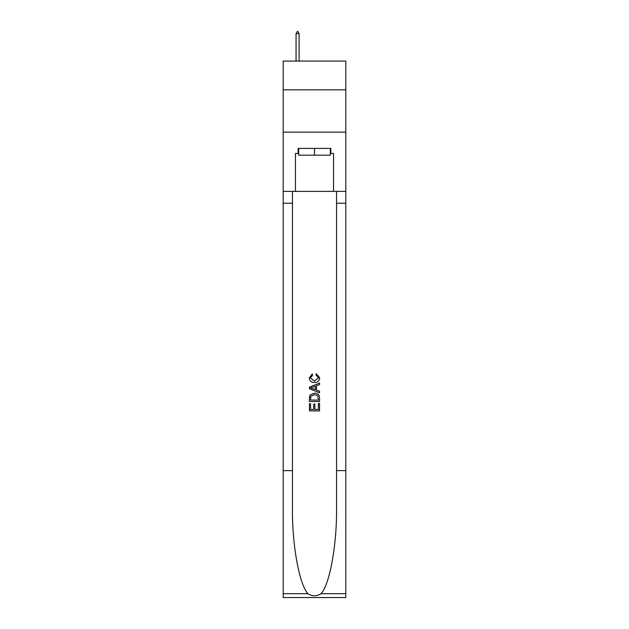 <?xml version="1.0" encoding="UTF-8"?>
<svg xmlns="http://www.w3.org/2000/svg" width="629" height="629" viewBox="0 0 629 629"><rect width="100%" height="100%" fill="white"/><g stroke="black" fill="none" stroke-linecap="round" stroke-linejoin="round"><path stroke-width="0.94" d="M345.808 89.837L345.808 61.068L283.192 61.068L283.192 89.837L345.808 89.837L345.808 132.145L283.192 132.145L283.192 89.837M330.327 148.397L330.327 155.166L298.673 155.166L298.673 148.397M314.5 148.397L314.5 155.166M318.4 403.472L318.4 409.455L314.885 409.455L318.4 409.455L318.4 403.472L319.571 403.472L319.571 410.886L309.421 410.886L309.421 403.732L309.421 410.886M313.714 404.117L313.714 409.455L310.592 409.455L313.714 409.455L313.714 404.117L314.885 404.117L314.885 409.455M310.294 394.776L309.562 396.254L310.294 394.776L314.437 393.188C317.692 393.172 319.398 394.737 319.571 397.882L319.571 401.514L309.421 401.514L309.421 398.047L309.421 401.514M316.324 373.657L315.986 375.088L316.324 373.657L319.705 377.801C319.43 380.922 317.669 382.487 314.421 382.511L314.421 382.511C311.3 382.44 309.594 380.883 309.287 377.832L312.243 373.917L312.55 375.348L310.459 377.903L314.414 381.08L318.533 377.935L315.986 375.088M321.049 593.69L345.808 593.69L345.808 597.55L283.192 597.55L283.192 470.626L292.454 470.626L292.454 508.358C292.005 544.423 299.325 584.718 307.951 593.69C312.314 596.473 316.678 596.473 321.049 593.69C329.675 584.718 336.995 544.423 336.546 508.358L336.546 191.381M309.421 387.102L309.421 388.722L319.571 392.755L309.421 388.722L309.421 387.102L319.571 383.077L309.421 387.102M336.546 470.626L345.808 470.626L345.808 132.145M283.192 470.626L283.192 132.145M292.454 191.381L292.454 470.626M345.808 593.69L345.808 470.626M283.192 191.381L295.457 191.381L295.457 153.468L298.673 153.468M330.327 153.468L330.83 153.468L330.83 148.397L298.17 148.397L298.17 153.468M330.83 153.468L333.543 153.468L333.543 191.381L345.808 191.381M295.457 191.381L333.543 191.381M319.571 383.077L319.571 384.594L316.45 385.75L316.45 390.074L319.571 391.23L319.571 392.755M312.464 388.604L315.278 389.642L315.278 386.182L310.592 387.912L312.464 388.604M315.278 386.182L315.278 389.642M309.421 398.047L309.562 396.254M317.684 395.594L318.4 400.083L317.684 395.594L314.421 394.619L310.797 396.349L310.592 400.083L318.4 400.083L310.592 400.083M309.421 403.732L310.592 403.732L310.592 409.455M299.097 33.651L297.832 31.45L297.32 31.45L296.055 33.651L299.097 33.651L299.097 61.068M296.055 33.651L296.055 61.068M336.546 203.23L345.808 203.23M292.454 203.23L283.192 203.23M283.192 593.69L307.951 593.69"/></g></svg>
